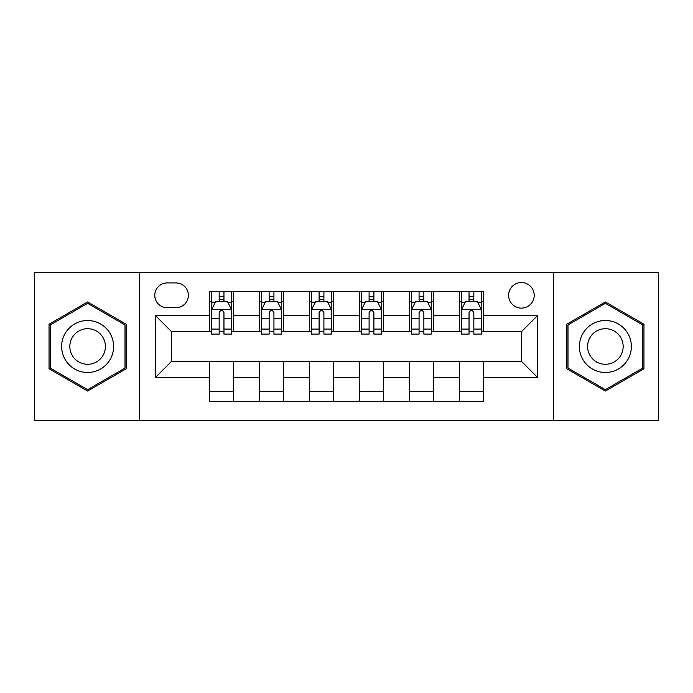 <?xml version="1.0" encoding="UTF-8"?>
<svg xmlns="http://www.w3.org/2000/svg" width="693" height="693" viewBox="0 0 693 693"><rect width="100%" height="100%" fill="white"/><g stroke="black" fill="none" stroke-linecap="round" stroke-linejoin="round"><path stroke-width="1.04" d="M521.413 282.527A12.795 12.795 0 0 0 508.619 295.322A12.795 12.795 0 0 0 521.413 308.116A12.795 12.795 0 0 0 534.208 295.322A12.795 12.795 0 0 0 521.413 282.527M553.404 420.46L658.35 420.46L658.35 272.54L553.404 272.54L553.404 420.46L139.596 420.46L139.596 272.54L34.65 272.54L34.65 420.46L139.596 420.46M167.186 307.718L175.979 307.718A12.396 12.396 0 0 0 188.375 295.322A12.396 12.396 0 0 0 175.979 282.935L167.186 282.935A12.396 12.396 0 0 0 154.79 295.322A12.396 12.396 0 0 0 167.186 307.718M553.404 272.54L139.596 272.54M209.563 377.287L155.596 377.287L155.596 315.713L209.563 315.713L209.563 331.704L171.587 331.704L171.587 361.296L209.563 361.296L209.563 401.472L483.437 401.472L483.437 361.296L521.413 361.296L521.413 331.704L483.437 331.704L483.437 315.713L537.404 315.713L537.404 377.287L483.437 377.287M483.437 315.713L483.437 291.528L209.563 291.528L209.563 315.713M459.442 291.528L459.442 331.704L461.443 331.704M469.04 331.704L473.839 331.704M481.436 331.704L483.437 331.704M459.442 331.704L431.462 331.704M409.468 291.528L409.468 331.704L411.469 331.704M419.066 331.704L423.865 331.704M409.468 331.704L381.479 331.704M359.494 291.528L359.494 331.704L361.495 331.704M369.092 331.704L373.891 331.704M359.494 331.704L331.505 331.704M309.52 291.528L309.52 331.704L311.521 331.704M319.109 331.704L323.908 331.704M309.52 331.704L281.531 331.704M259.546 291.528L259.546 331.704L261.538 331.704M269.135 331.704L273.934 331.704M259.546 331.704L231.557 331.704M209.563 331.704L211.564 331.704M219.161 331.704L223.96 331.704M209.563 361.296L233.558 361.296L233.558 401.472M483.437 361.296L233.558 361.296M233.558 291.528L233.558 331.704M209.563 301.524L211.564 301.524M219.161 301.524L223.96 301.524M231.557 301.524L233.558 301.524M209.563 391.476L233.558 391.476M259.546 361.296L259.546 401.472M283.532 291.528L283.532 331.704M259.546 301.524L261.538 301.524M269.135 301.524L273.934 301.524M281.531 301.524L283.532 301.524M283.532 361.296L283.532 401.472M259.546 391.476L283.532 391.476M309.52 361.296L309.52 401.472M333.506 361.296L333.506 401.472M309.52 391.476L333.506 391.476M333.506 291.528L333.506 331.704M309.52 301.524L311.521 301.524M319.109 301.524L323.908 301.524M331.505 301.524L333.506 301.524M359.494 361.296L359.494 401.472M383.48 361.296L383.48 401.472M359.494 391.476L383.48 391.476M383.48 291.528L383.48 331.704M359.494 301.524L361.495 301.524M369.092 301.524L373.891 301.524M381.479 301.524L383.48 301.524M409.468 361.296L409.468 401.472M433.454 361.296L433.454 401.472M409.468 391.476L433.454 391.476M433.454 291.528L433.454 331.704M409.468 301.524L411.469 301.524M419.066 301.524L423.865 301.524M431.462 301.524L433.454 301.524M459.442 361.296L459.442 401.472M459.442 391.476L483.437 391.476M459.442 301.524L461.443 301.524M469.04 301.524L473.839 301.524M481.436 301.524L483.437 301.524M171.587 331.704L155.596 315.713M171.587 361.296L155.596 377.287M537.404 315.713L521.413 331.704M537.404 377.287L521.413 361.296M87.621 391.051L126.204 368.771L126.204 324.229L87.621 301.949L49.047 324.229L49.047 368.771L87.621 391.051M643.953 324.229L605.379 301.949L566.796 324.229L566.796 368.771L605.379 391.051L643.953 368.771L643.953 324.229M223.96 296.725L219.161 296.725M231.557 329.097L223.96 329.097L223.96 334.104L231.557 334.104L231.557 309.719L227.555 301.724L215.566 301.724L211.564 309.719L211.564 334.104L219.161 334.104L219.161 329.097L211.564 329.097M211.564 309.719L211.564 291.528M231.557 309.719L231.557 291.528M219.161 301.724L219.161 291.528M223.96 291.528L223.96 301.724M223.96 329.097L223.96 312.716C222.358 309.632 220.764 309.632 219.161 312.716L219.161 329.097M273.934 296.725L269.135 296.725M281.531 329.097L273.934 329.097L273.934 334.104L281.531 334.104L281.531 309.719L277.529 301.724L265.54 301.724L261.538 309.719L261.538 334.104L269.135 334.104L269.135 329.097L261.538 329.097M261.538 309.719L261.538 291.528M281.531 309.719L281.531 291.528M269.135 301.724L269.135 291.528M273.934 291.528L273.934 301.724M273.934 329.097L273.934 312.716C272.34 309.632 270.738 309.632 269.135 312.716L269.135 329.097M323.908 296.725L319.109 296.725M331.505 329.097L323.908 329.097L323.908 334.104L331.505 334.104L331.505 309.719L327.512 301.724L315.514 301.724L311.521 309.719L311.521 334.104L319.109 334.104L319.109 329.097L311.521 329.097M311.521 309.719L311.521 291.528M331.505 309.719L331.505 291.528M319.109 301.724L319.109 291.528M323.908 291.528L323.908 301.724M323.908 329.097L323.908 312.716C322.314 309.632 320.712 309.632 319.109 312.716L319.109 329.097M373.891 296.725L369.092 296.725M381.479 329.097L373.891 329.097L373.891 334.104L381.479 334.104L381.479 309.719L377.486 301.724L365.488 301.724L361.495 309.719L361.495 334.104L369.092 334.104L369.092 329.097L361.495 329.097M361.495 309.719L361.495 291.528M381.479 309.719L381.479 291.528M369.092 301.724L369.092 291.528M373.891 291.528L373.891 301.724M373.891 329.097L373.891 312.716C372.288 309.632 370.694 309.632 369.092 312.716L369.092 329.097M423.865 296.725L419.066 296.725M431.462 329.097L423.865 329.097L423.865 334.104L431.462 334.104L431.462 309.719L427.46 301.724L415.471 301.724L411.469 309.719L411.469 334.104L419.066 334.104L419.066 329.097L411.469 329.097M411.469 309.719L411.469 291.528M431.462 309.719L431.462 291.528M419.066 301.724L419.066 291.528M423.865 291.528L423.865 301.724M423.865 329.097L423.865 312.716C422.262 309.632 420.668 309.632 419.066 312.716L419.066 329.097M110.126 333.506A25.987 25.987 0 0 0 74.627 323.995A25.987 25.987 0 0 0 65.116 359.494A25.987 25.987 0 0 0 100.615 369.005A25.987 25.987 0 0 0 110.126 333.506M103.032 337.604A17.793 17.793 0 0 0 78.725 331.089A17.793 17.793 0 0 0 72.219 355.396A17.793 17.793 0 0 0 96.518 361.911A17.793 17.793 0 0 0 103.032 337.604M87.621 389.665L50.242 368.078L50.242 324.922L87.621 303.335L125.009 324.922L125.009 368.078L87.621 389.665M605.379 372.488A25.987 25.987 0 0 0 631.366 346.5A25.987 25.987 0 0 0 605.379 320.512A25.987 25.987 0 0 0 579.391 346.5A25.987 25.987 0 0 0 605.379 372.488M605.379 364.293A17.793 17.793 0 0 0 623.163 346.5A17.793 17.793 0 0 0 605.379 328.707A17.793 17.793 0 0 0 587.586 346.5A17.793 17.793 0 0 0 605.379 364.293M567.991 324.922L605.379 303.335L642.757 324.922L642.757 368.078L605.379 389.665L567.991 368.078L567.991 324.922M473.839 296.725L469.04 296.725M481.436 329.097L473.839 329.097L473.839 334.104L481.436 334.104L481.436 309.719L477.434 301.724L465.445 301.724L461.443 309.719L461.443 334.104L469.04 334.104L469.04 329.097L461.443 329.097M461.443 309.719L461.443 291.528M481.436 309.719L481.436 291.528M469.04 301.724L469.04 291.528M473.839 291.528L473.839 301.724M473.839 329.097L473.839 312.716C472.245 309.632 470.642 309.632 469.04 312.716L469.04 329.097M259.546 377.287L233.558 377.287M259.546 315.713L233.558 315.713M309.52 315.713L283.532 315.713M309.52 377.287L283.532 377.287M359.494 315.713L333.506 315.713M359.494 377.287L333.506 377.287M409.468 315.713L383.48 315.713M409.468 377.287L383.48 377.287M459.442 315.713L433.454 315.713M459.442 377.287L433.454 377.287M231.453 309.52L211.668 309.52M211.564 302.2L215.324 302.2M227.798 302.2L231.557 302.2M219.161 318.373L211.564 318.373M231.557 318.373L223.96 318.373M223.96 299.272L219.161 299.272M281.427 309.52L261.642 309.52M261.538 302.2L265.298 302.2M277.772 302.2L281.531 302.2M269.135 318.373L261.538 318.373M281.531 318.373L273.934 318.373M273.934 299.272L269.135 299.272M331.41 309.52L311.616 309.52M311.521 302.2L315.272 302.2M327.746 302.2L331.505 302.2M319.109 318.373L311.521 318.373M331.505 318.373L323.908 318.373M323.908 299.272L319.109 299.272M381.384 309.52L361.59 309.52M361.495 302.2L365.254 302.2M377.728 302.2L381.479 302.2M369.092 318.373L361.495 318.373M381.479 318.373L373.891 318.373M373.891 299.272L369.092 299.272M431.358 309.52L411.573 309.52M411.469 302.2L415.228 302.2M427.702 302.2L431.462 302.2M419.066 318.373L411.469 318.373M431.462 318.373L423.865 318.373M423.865 299.272L419.066 299.272M481.332 309.52L461.547 309.52M461.443 302.2L465.202 302.2M477.676 302.2L481.436 302.2M469.04 318.373L461.443 318.373M481.436 318.373L473.839 318.373M473.839 299.272L469.04 299.272"/></g></svg>
